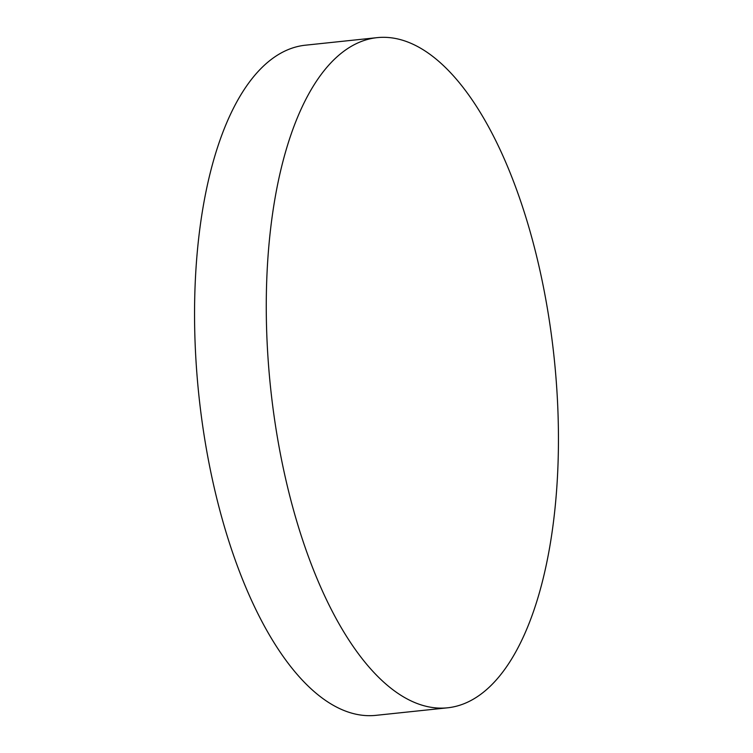 <?xml version="1.0" encoding="UTF-8"?>
<svg xmlns="http://www.w3.org/2000/svg" width="753" height="753" viewBox="0 0 753 753"><rect width="100%" height="100%" fill="white"/><g stroke="black" fill="none" stroke-linecap="round" stroke-linejoin="round"><path stroke-width="1.13" d="M294.687 514.177A336.93 142.59 -96 0 1 377.084 37.65A336.93 142.59 -96 0 1 530.027 231.275A336.93 142.59 -96 0 1 447.63 707.801A336.93 142.59 -96 0 1 294.687 514.177M447.63 707.801L375.916 715.35A336.93 142.59 -96 0 1 222.973 521.725A336.93 142.59 -96 0 1 305.37 45.199L377.084 37.65"/></g></svg>
